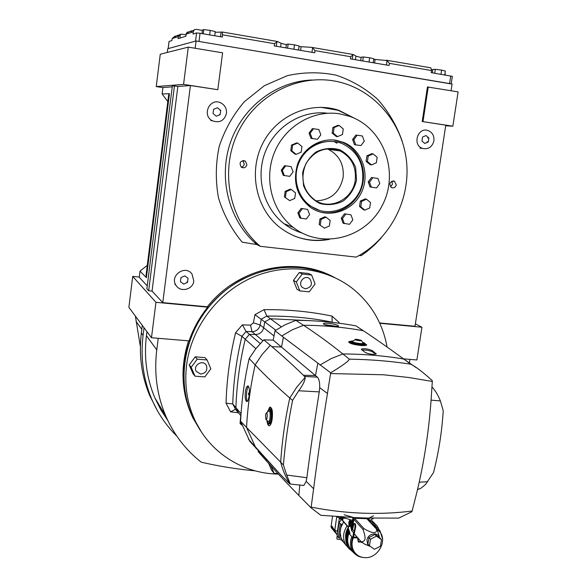 <?xml version="1.0" encoding="UTF-8"?>
<svg xmlns="http://www.w3.org/2000/svg" width="587" height="587" viewBox="0 0 587 587"><rect width="100%" height="100%" fill="white"/><g stroke="black" fill="none" stroke-linecap="round" stroke-linejoin="round"><path stroke-width="0.88" d="M335.764 140.22L343.967 142.524C362.458 150.235 370.566 174.955 361.027 193.35C351.833 211.936 327.583 219.083 310.941 207.732C296.883 196.689 292.443 182.139 297.609 164.066C303.391 148.137 319.988 137.85 335.764 140.22M333.82 139.992L342.463 142.355C359.163 149.377 367.77 170.457 361.504 188.185C355.458 205.986 335.867 216.794 318.609 211.562M339.521 113.812L349.529 116.299C383.707 127.893 399.549 172.255 382.489 205.002C366.171 238.146 321.903 249.886 293.258 227.382C271.95 211.034 263.592 178.969 274.378 152.576C285.033 126.124 313.157 109.637 339.521 113.812M302.224 233.09C295.657 231.102 289.611 227.983 284.086 223.735C263.526 207.974 255.279 177.267 265.346 151.769C275.288 126.22 302.026 109.886 327.575 113.247M333.709 141.489L337.092 143.213M318.99 210.131L310.472 206.125C297.059 195.691 292.737 181.86 297.499 164.639C304.682 148.306 316.709 140.587 333.577 141.467M297.88 212.868L299.869 217.975L306.275 219.017L309.598 214.548L307.617 209.427L301.204 208.407L297.88 212.868L298.966 213.242L300.955 218.371M341.245 218.21L343.153 223.251L349.558 224.285L352.831 219.876L350.931 214.827L344.518 213.807L341.245 218.21L342.463 218.599L344.378 223.654M368.218 181.897L370.089 186.967L376.531 187.935L379.782 183.548L377.918 178.463L371.476 177.509L368.218 181.897L369.524 182.161L371.395 187.253M354.497 144.688L360.968 145.591L364.263 141.166L362.362 135.979L357.153 135.208L355.876 135.091L352.582 139.508L354.497 144.688L360.968 145.591M313.509 128.736L312.365 128.641L309.019 133.117L311.007 138.371L317.479 139.273L320.832 134.79L318.851 129.529L313.509 128.736L310.149 133.227L309.019 133.117M281.276 170.157L283.301 175.374L289.743 176.349L293.111 171.852L291.093 166.62L284.644 165.666L281.276 170.157L282.318 170.391L284.35 175.63M291.548 145.062L290.77 150.69L295.041 154.154L296.127 154.337L301.168 152.172L301.953 146.545L297.69 143.059L296.596 142.92L291.548 145.062L292.627 145.216L291.842 150.859L290.77 150.69M339.103 125.435L337.877 125.354L332.917 127.467L332.125 133.051L336.292 136.514L337.503 136.632L342.463 134.511L343.263 128.92L339.103 125.435L334.128 127.555L332.917 127.467M366.119 161.315L370.177 164.683L371.49 164.896L376.348 162.768L377.155 157.272L373.097 153.875L371.784 153.699L366.926 155.812L366.119 161.315L367.425 161.513L371.49 164.896M359.538 206.499L363.588 209.779L364.872 210.139L369.715 207.981L370.514 202.53L366.464 199.22L365.18 198.898L360.33 201.048L359.538 206.499L360.807 206.844L364.872 210.139M319.152 224.461L324.457 228.167L329.388 225.966L330.173 220.477L326.027 217.175L324.86 216.786L319.93 218.973L319.152 224.461L324.457 228.167M284.387 196.924L289.707 200.629L294.733 198.435L295.51 192.852L291.255 189.462L290.191 189.161L285.157 191.347L284.387 196.924L289.707 200.629M291.093 166.62L284.644 165.666M285.693 165.886L282.318 170.391M291.842 150.859L296.127 154.337M297.69 143.059L292.627 145.216M310.149 133.227L312.145 138.495L311.007 138.371M312.145 138.495L317.479 139.273M334.128 127.555L333.328 133.161L332.125 133.051M333.328 133.161L337.503 136.632M357.153 135.208L353.851 139.64L352.582 139.508M353.851 139.64L355.759 144.835M373.097 153.875L368.225 155.995L366.926 155.812M368.225 155.995L367.425 161.513M377.918 178.463L371.476 177.509M372.789 177.766L369.524 182.161M366.464 199.22L361.607 201.378L360.33 201.048M361.607 201.378L360.807 206.844M350.931 214.827L344.518 213.807M345.743 214.182L342.463 218.599M326.027 217.175L321.082 219.369L319.93 218.973M321.082 219.369L320.297 224.872M307.617 209.427L301.204 208.407M302.305 208.767L298.966 213.242M291.255 189.462L286.207 191.655L285.157 191.347M286.207 191.655L285.436 197.247M329.446 149.48L327.898 148.76M355.252 180.048C356.434 166.701 351.364 156.993 340.042 150.932C325.734 146.06 314.339 150.36 305.871 163.817C299.986 178.69 303.053 190.834 315.065 200.24C330.327 210.733 353.147 199.103 355.252 180.048M316.077 200.857C330.701 200.226 339.712 192.448 343.109 177.523C344.231 164.595 339.286 155.195 328.287 149.325L327.113 148.827M356.522 180.253L355.663 167.647C352.427 159.664 347.115 153.691 339.719 149.729C331.648 147.513 323.745 148.269 316.019 151.989C309.188 157.345 304.712 164.338 302.591 172.974L303.567 185.741C306.95 193.761 312.372 199.683 319.834 203.498C327.913 205.56 335.742 204.709 343.322 200.952C350.013 195.632 354.409 188.735 356.522 180.253M362.583 181.075C364.087 163.868 357.468 151.468 342.742 143.874C327.385 137.131 307.918 144.563 299.964 160.471C291.849 176.283 297.015 197.085 311.11 206.323C330.452 220.162 359.882 205.457 362.583 181.075M433.925 140.792C434.329 135.685 432.333 132.251 427.93 130.483C417.636 126.858 412.125 145.29 422.552 148.423C428.415 149.59 432.201 147.043 433.925 140.792M421.958 141.027L422.552 137.057L426.015 135.546L428.87 138.004L428.275 141.973L424.819 143.485L421.958 141.027M427.615 137.908L428.87 138.004M427.013 141.856L428.275 141.973M193.791 280.968L192.044 274.144C185.411 264.297 169.151 275.729 176.078 285.414C180.429 292.796 193.086 289.574 193.791 280.968M180.422 281.701L180.95 277.6L184.766 275.905L188.045 278.319L187.517 282.413L183.709 284.101L180.422 281.701M186.901 281.885L187.517 282.413M183.107 283.572L183.709 284.101M226.472 113.401C226.817 108.595 224.894 105.073 220.705 102.835C209.882 97.347 201.473 115.331 212.333 120.739C219.553 123.292 224.263 120.841 226.472 113.401M213.037 113.555L213.587 109.321L217.432 107.744L220.712 110.393L220.162 114.612L216.324 116.197L213.037 113.555M219.993 110.363L220.712 110.393M219.443 114.568L220.162 114.612M191.355 31.294L190.577 31.162L190.738 31.669L194.517 29.82M187.979 32.38L187.231 32.248L187.378 32.755L190.768 30.986M190.577 31.162L191.81 30.891M175.498 36.401L174.823 36.284L174.919 36.776L177.986 35.139M178.477 35.44L177.788 35.323L178.991 35.044M177.788 35.323L177.89 35.814L180.458 34.288M187.649 31.947L186.211 33.54L185.91 36.225L178.066 38.647L178.331 36.599L181.067 34.141L186.064 34.699M188.537 31.955L187.231 32.248M361.137 57.548L355.964 56.139L353.279 54.518L350.71 56.734L350.41 58.876L389.13 65.465L389.438 63.352L387.053 60.571L373.706 59.316M277.409 41.486L274.555 43.709L274.261 45.903L314.72 52.793L315.021 50.629L312.6 47.789L311.47 47.334L298.988 46.571M202.427 30.399L196.462 29.379C194.745 29.299 193.688 30.113 193.306 31.837L193.028 34.039L196.579 32.938L200.042 33.261L222.37 37.062L222.429 32.043L215.18 32.285M386.312 60.19L430.88 67.843L431.526 70.55L431.21 72.634L452.364 76.361L451.22 83.831M169.063 41.479L171.888 40.554L172.13 38.566L174.787 36.328M432.788 69.831L431.606 69.596M286.331 44.715L281.114 43.306L277.416 41.486M445.049 73.015L445.284 75.033M451.205 83.948L198.993 41.464L200.042 33.261M196.579 32.938L195.537 41.127L168.146 48.611L169.041 41.45M174.823 36.284L176.005 36.005M434.718 73.236L435.312 69.317L432.839 69.486L432.333 72.825M435.312 69.317L441.6 70.095L440.962 74.292M441.6 70.095L445.35 71.042L444.755 74.945M203.256 33.811L203.792 29.607L202.478 30.018L202.023 33.598M203.792 29.607L210.219 30.385L209.64 34.897M210.219 30.385L215.275 31.573L214.732 35.763M287.571 48.171L288.129 44.069L286.375 44.392L285.898 47.885M288.129 44.069L294.505 44.854L293.904 49.249M294.505 44.854L299.069 45.947L298.512 50.034M362.737 60.975L363.316 56.968L361.181 57.21L360.689 60.622M363.316 56.968L369.649 57.746L369.025 62.046M369.649 57.746L373.787 58.766L373.207 62.758M309.232 291.849L299.847 290.903L296.318 281.987L302.217 274.041L311.616 275.032L315.102 283.932L309.232 291.849M311.616 275.032L308.623 273.483L299.304 272.493L293.456 280.373L296.956 289.208L299.847 290.903M293.456 280.373L296.318 281.987M299.304 272.493L302.217 274.041M277.893 473.548L274.129 473.364L271.062 466.1M268.736 463.517L271.517 470.106L274.129 473.364M204.834 376.913L195.001 376.179L191.179 367.315L197.232 359.178L207.079 359.956L210.858 368.812L204.834 376.913M207.079 359.956L204.988 357.615L195.222 356.837L189.219 364.894L193.013 373.692L195.001 376.179M189.219 364.894L191.179 367.315M195.222 356.837L197.232 359.178M305.343 288.797C311.404 287.469 312.893 284.145 309.804 278.825C304.836 274.048 297.117 282.956 302.342 287.447L305.343 288.797M200.571 374.058C205.927 373.251 207.835 370.346 206.308 365.327C202.985 359.112 192.58 365.297 196.249 371.329L200.571 374.058M332.594 322.432L332.147 322.153C311.11 317.875 289.34 315.857 266.836 316.1L261.288 319.101L260.166 325.015C259.006 329.248 256.27 331.464 251.97 331.684L246.063 331.479L241.925 336.351C236.546 358.855 233.494 381.381 232.753 403.929L235.915 407.657C236.671 384.837 239.775 362.047 245.227 339.264L249.409 334.333L255.389 334.531C259.74 334.311 262.499 332.059 263.673 327.781L264.818 321.793L270.424 318.756L309.98 320.678L270.424 318.756L281.298 326.783M238.432 412.756L230.596 411.832L235.475 409.256L232.753 403.929L226.046 403.188C226.721 379.686 229.891 356.206 235.563 332.756L241.925 336.351L245.227 339.264L249.409 334.333L255.389 334.531C259.74 334.311 262.499 332.059 263.673 327.781L264.818 321.793L270.424 318.756L266.836 316.1L263.989 309.679C287.454 309.386 310.134 311.528 332.022 316.107L339.095 322.461L339.022 323.21M278.414 474.105C243.869 473.694 210.975 453.59 195.684 421.87C187.165 404.172 184.149 385.116 186.637 364.696C191.523 327.326 217.63 292.737 252.094 277.556C286.603 262.418 326.401 267.518 353.359 289.164C371.556 304.235 382.79 323.518 387.082 347.027M184.582 362.135C189.014 328.463 210.696 296.846 240.56 280.241C272.874 263.849 304.205 262.932 334.561 277.482C298.269 258.515 248.558 266.542 216.493 298.306C184.333 329.945 174.882 380.985 193.563 418.78C185.118 401.237 182.124 382.357 184.582 362.135M188.544 340.849C179.96 367.822 181.368 393.422 192.778 417.636L201.414 431.966L195.684 421.87M235.563 332.756L242.394 324.846L250.554 325.147L253.408 322.821L254.956 314.654L275.787 330.165M235.475 409.256L238.667 413.043L235.915 407.657C236.671 384.837 239.775 362.047 245.227 339.264L255.859 348.663M242.394 324.846L246.063 331.479L260.21 343.527M241.785 425.098L240.068 423.506L240.743 415.493M230.596 411.832L226.046 403.188M254.956 314.654L263.989 309.679M338.589 323.151L339.095 322.461M332.147 322.153L332.022 316.107M240.068 423.506L241.257 423.498M242.827 160.537L244.331 164.404L243.121 166.407L241.301 167.214M246.907 164.661C245.968 167.589 244.119 168.454 241.367 167.258C238.85 162.658 240.156 160.589 245.278 161.051L246.907 164.661M391.698 181.229L392.52 184.113L390.546 186.849M396.262 184.854C395.506 187.4 393.943 188.324 391.573 187.635C388.704 183.702 389.643 181.544 394.383 181.17L396.262 184.854M327.377 239.401C315.806 241.367 304.558 240.12 293.639 235.666M320.715 107.289L338.2 110.305L353.367 117.789M329.38 239.401C311.176 242.695 294.593 238.652 279.632 227.272C255.998 208.701 248.213 171.852 262.668 143.573C276.917 115.184 310.648 100.817 338.868 110.327L355.208 118.618M207.71 307.17L155.959 302.327L151.475 337.745L189.065 340.893C193.292 328.617 199.507 317.376 207.71 307.17L207.292 306.796C237.552 268.318 293.001 255.734 332.235 276.323M192.778 417.636L199.918 429.794M402.198 141.166C396.702 125.537 388.513 111.581 377.624 99.291C365.408 88.358 351.525 80.302 335.969 75.136C319.856 71.871 303.64 72.047 287.307 75.664L264.333 85.709L244.434 101.632C233.112 114.825 224.696 129.778 219.186 146.493C215.605 163.722 215.378 180.891 218.525 197.995C223.559 214.512 231.439 229.238 242.167 242.16L256.805 244.559L254.42 242.438C228.321 218.489 218.173 177.303 230.625 141.929C243.033 106.54 276.66 81.263 311.939 80.001M256.805 244.559L260.268 246.32L257.854 244.177C228.284 217.197 219.611 168.425 238.85 130.681C257.906 92.834 301.615 72.428 339.91 82.195C376.45 91.337 403.636 125.398 406.732 163.443C409.88 201.51 389.174 239.914 356.184 257.106L260.268 246.32M359.046 255.55L361.254 255.616L367.359 251.192L374.513 244.992L381.058 238.124M147.249 285.906L139.266 277.306L140.036 271.099L147.286 265.368M167.809 101.558L162.115 93.971L162.922 87.529L172.24 86.854M167.288 52.448L167.757 48.699L196.095 40.98L452.093 83.978L451.058 90.714M162.115 93.971L169.46 93.693L146.398 277.666L140.036 271.099M140.374 346.55L135.377 316.092M166.547 417.775L160.434 409.124M161.029 410.174L167.06 418.913M379.628 322.953L415.009 326.269L445.782 125.178L422.222 121.524L452.848 126.19L458.117 91.888L427.431 86.957L422.222 121.524M379.782 323.283L421.928 327.23L415.369 323.907M151.475 337.745L128.883 307.346L132.721 276.396L139.295 277.057M195.163 48.266L196.095 40.98M162.907 87.595L156.252 86.575L183.562 84.381L217.806 89.701L190.415 85.541L162.775 302.628L207.292 306.796M174.434 85.915L177.854 86.443L152.055 291.079L148.672 290.748L146.889 288.789L172.343 86.076L174.434 85.915L148.672 290.748M152.055 291.079L162.775 302.628M177.854 86.443L190.415 85.541M156.252 86.575L160.258 54.231L188.28 47.121L222.605 52.823L217.806 89.701M183.562 84.381L188.28 47.121M445.687 125.816L452.848 126.19M428.224 86.927L423.007 121.56M132.721 276.396L155.959 302.327M421.928 327.23L416.895 359.963L403.474 358.84M144.028 327.722L143.059 335.397C140.425 357.549 143.206 378.542 151.402 398.382C157.485 412.771 165.945 425.34 176.79 436.082M143.059 335.397L141.342 332.99C138.73 354.922 141.489 375.709 149.612 395.359L157.536 410.907M158.233 338.31L156.766 349.874C153.97 373.097 156.927 395.036 165.629 415.684C173.767 434.409 185.631 449.906 201.216 462.174C219.178 466.335 237.148 469.218 255.14 470.833M146.941 331.64L146.427 335.683C143.815 357.608 146.64 378.358 154.902 397.935L160.757 409.697L167.875 420.63M409.462 362.517L409.939 359.383M141.342 332.99L142.296 325.389M146.398 277.666L146.053 275.178L168.63 94.984L169.46 93.693M355.032 339.631L352.838 341.377C350.123 342.265 363.536 344.554 363.126 343.131L361.357 340.453M357.153 339.381L355.715 339.337C351.958 339.697 363.17 341.612 361.13 340.262L357.153 339.381M350.446 342.06L350.395 342.382C348.678 343.696 363.911 346.308 364.923 344.863L364.967 344.562M267.907 421.488L268.391 421.774C270.695 421.789 270.805 408.002 268.479 411.282L266.513 412.903M265.559 415.303L265.852 419.243C267.562 421.128 267.665 409.447 265.904 413.784L265.559 415.303M269.081 423.843L269.888 423.821C272.544 422.317 272.794 407.29 270.152 408.904M354.959 527.185C355.128 524.719 354.79 523.516 353.932 523.582L352.633 529.364L354.343 531.301L354.959 527.185L355.619 527.207L353.55 537.127L357.182 537.237M354.401 523.597L354.592 523.604C355.451 523.538 355.795 524.741 355.619 527.207M352.633 529.364L351.774 530.699L353.543 532.725L352.78 537.78L349.727 534.243L349.911 532.981L348.12 527.515L348.979 526.583L348.825 524.602M348.883 522.195L349.654 520.39L350.857 522.291L351.51 522.313L350.182 520.405M347.071 518.71L344.774 517.998M366.868 518.71L377.294 529.973L379.209 536.533M376.634 529.129C376.986 533.906 372.796 533.766 364.065 528.718L363.052 529.511C364.688 534.207 365.334 537.325 364.997 538.859C364.835 540.612 363.573 541.574 361.203 541.757L365.055 544.332L370.272 546.424M370.324 546.446L367.594 544.017L366.963 540.15C367.66 533.524 377.727 531.455 379.407 537.56M349.485 525.072L349.771 525.079C350.439 523.457 350.373 522.357 349.573 521.77L350.094 521.667L349.947 525.262L349.485 525.072M348.729 522.819L349.162 521.762C349.962 522.342 350.028 523.443 349.36 525.064L348.729 522.819M368.262 541.911L368.783 538.477M369.605 537.23L373.677 535.124M348.12 527.515L350.336 525.585L351.774 530.699M361.416 542.08L358.283 542.006L357.63 537.927L352.78 537.78M373.537 515.826L368.944 518.108L353.623 517.558L344.231 514.755M341.252 516.824L341.098 517.844L340.144 516.758M351.613 528.461L352.809 520.471L343.791 517.697L342.874 516.92M368.159 520.089L367.99 519.179L367.132 518.717L355.238 518.292L353.814 519.517L352.229 530.083M373.127 518.541L368.988 520.977L369.436 518.035L398.654 518.116L411.964 511.681L416.623 493.285C423.851 463.679 428.649 432.89 431.019 400.914L432.318 381.462L408.552 377.463L383.531 374.777L330.554 373.559L327.458 393.481C322.131 426.287 317.516 458.051 313.619 488.766L311.154 507.124C328.537 510.529 345.714 512.546 362.685 513.177C379.642 513.794 396.137 513.067 412.147 511.013M342.573 520.742L343.087 518.24M341.098 517.844L345.545 518.387M367.433 519.312L367.418 518.761M351.268 524.396L351.07 525.849L352.112 530.296M364.065 528.718L354.687 518.394M361.203 541.757L354.078 533.612M353.851 519.334L363.052 529.511M354.064 533.671L361.952 542.689M348.979 526.583L351.165 524.675L350.857 522.291M350.336 525.585L351.165 524.675M353.543 532.725L354.343 531.301M370.448 539.277L369.45 545.844L367.924 544.127L368.915 537.582L374.924 534.478L379.921 537.912L381.484 539.607L376.48 536.158L370.448 539.277L368.915 537.582M374.924 534.478L376.48 536.158M369.45 545.844L374.477 549.278L380.486 546.152L381.484 539.607M361.005 541.603L358.393 541.53L358.334 541.948L361.387 542.036M358.393 541.53L357.923 538.088M240.905 415.691L238.667 413.043L235.915 407.657L241.044 413.696M258.265 450.86L258.199 451.652L266.131 460.604C275.45 471.104 286.346 482.719 298.834 495.457L311.044 507.814L311.154 507.124M290.154 483.71L286.698 475.03L306.869 477.73L306.172 481.318L303.839 485.486L289.949 483.996L289.406 483.549L280.432 474.523L249.805 441.336L240.582 421.268C241.646 400.363 244.508 379.451 249.159 358.532L255.844 348.678L263.812 339.836L273.204 340.137L275.017 330.686L285.135 324.75L295.87 320.341C316.51 320.443 336.549 322.292 355.986 325.88L363.309 330.723C375.115 338.516 388.601 347.959 403.761 359.046L410.812 364.211C415.735 366.648 422.882 372.107 432.245 380.589L432.318 381.462M256.027 448.343L246.547 427.446L240.582 421.268M249.159 358.532L255.147 364.872L262.044 354.57L270.313 345.339L263.812 339.836M245.366 391.822C244.838 398.265 245.432 401.501 247.134 401.537C247.993 400.826 248.661 398.889 249.123 395.741C249.739 389.291 249.196 386.048 247.494 386.019C246.555 386.73 245.843 388.66 245.366 391.822M248.492 386.297C246.496 388.029 245.637 399.365 247.347 401.354M292.561 400.407L289.787 397.993C276.33 386.202 264.781 375.166 255.147 364.872C250.532 385.74 247.663 406.6 246.547 427.446L283.411 464.97C285.15 443.831 288.202 422.31 292.561 400.407L298.688 390.759C302.892 385.204 305.057 380.736 305.174 377.353L303.45 375.269C291.996 364.256 281.481 354.731 271.906 346.69L270.313 345.339M267.408 412.008L269.69 407.217C272.075 407.143 272.918 411.039 272.214 418.913C271.678 422.464 270.864 424.687 269.763 425.568C268.479 426.184 267.555 424.709 266.997 421.128M270.46 407.07L268.663 409.469M267.76 423.256C268.281 425.355 268.985 426.125 269.888 425.575M286.698 475.03L283.411 464.97M306.869 477.73C310.428 449.994 314.559 421.378 319.262 391.896L298.688 390.759M304.682 376.45L317.34 377.155C319.042 378.835 319.827 382.342 319.688 387.684L319.262 391.896M431.973 386.994C435.18 390.296 437.99 394.948 440.419 400.958L443.236 410.812C441.901 431.929 438.665 452.504 433.536 472.528L425.531 484.458L421.121 488.135L417.504 489.631M275.017 330.686L281.745 335.984L292.282 329.813L303.464 325.279L295.87 320.341M328.669 323.305C325.675 323.063 323.907 323.18 323.371 323.657C323.716 324.75 327.04 325.66 333.328 326.387C336.3 326.643 338.053 326.57 338.574 326.167C338.229 325.081 334.92 324.127 328.669 323.305M337.51 326.482L324.251 324.552M363.309 330.723C343.96 327.208 324.009 325.396 303.464 325.279C315.645 333.13 328.786 342.691 342.881 353.954L349.353 359.156C370.837 359.493 391.324 361.181 410.812 364.211M364.901 343.432L366.655 345.046C365.995 345.589 363.999 345.728 360.675 345.457C353.029 344.554 349.045 343.314 348.737 341.751L351.532 341.076M361.599 349.691L361.357 349.082C364.483 348.326 368.115 348.832 372.268 350.6L376.245 354.005C373.061 354.709 369.384 354.188 365.224 352.457L361.599 349.691M366.736 344.921L365.077 343.821M350.571 341.627L348.656 342.126M330.554 373.559L330.657 372.782C342.463 365.694 348.693 361.152 349.353 359.156M281.745 335.984L330.657 372.782M317.34 377.155L273.204 340.137M303.839 485.486L301.872 485.236M352.948 517.441L320.818 515.298L311.044 507.814M248.683 394.053L248.521 393.085L248.683 394.053M248.595 393.085L248.477 394.633M331.56 326.189L330.048 325.976M331.273 326.152L330.305 326.02M361.996 349.991C365.811 349.896 369.179 350.454 372.107 351.672L375.878 354.056L375.981 353.367M342.808 540.113L336.916 539.005L337.077 536.562M351.173 549.388L350.666 548.992M345.728 539.321L346.147 533.877L348.318 528.66M349.514 549.263L347.988 547.223C344.84 541.61 345.002 535.652 348.473 529.371M369.744 520.566L375.856 524.639M354.166 553.152L348.656 548.031C345.604 542.615 345.662 536.834 348.832 530.677M369.084 520.926C372.657 521.821 375.489 523.736 377.573 526.678L379.187 529.738M350.718 549.197L349.47 547.488C346.697 542.637 346.623 537.399 349.243 531.778M370.177 522.247L375.68 525.864M352.582 551.068L349.72 547.796C346.968 542.982 346.873 537.78 349.441 532.189M370.448 522.533L377.089 527.581M352.244 550.672L349.793 547.744C347.064 542.982 346.961 537.824 349.485 532.277M370.573 522.665L377.03 527.632M362.766 557.415C358.349 556.843 354.952 554.73 352.589 551.083C350.035 546.688 349.764 541.867 351.782 536.621M373.515 525.805L380.009 530.802L382.533 538.881M354.915 552.719L353.572 550.929C351.209 546.901 350.894 542.454 352.626 537.597M375.328 527.735L378.703 530.45M375.878 528.322L380.193 532.24C387.42 541.713 377.412 558.501 365.026 557.65C360.271 557.423 356.625 555.39 354.093 551.553C351.657 547.378 351.4 542.792 353.308 537.795M345.67 538.36C345.237 534.647 346.059 531.074 348.135 527.64M340.152 516.765L339.946 518.13L336.74 516.714L334.759 530.127L337.723 531.624M332.022 528.616L330.958 526.4L332.029 526.223L337.246 534.845M343.593 521.909L340.9 527.471L340.13 532.644L341.135 538.176L339.403 538.125L337.063 536.114L339.037 522.782M341.098 538.176L343.256 541.874M342.837 541.566L341.788 540.326M349.016 548.581L345.838 544.971C342.47 538.837 342.881 532.468 347.056 525.864M371.123 519.818L375.115 523.861M339.946 518.13L342.625 520.317M342.316 518.189L342.082 519.796M336.74 516.714L334.839 530.222M336.828 516.809L339.367 518.013L341.252 519.943L339.073 522.511L340.313 523.765L342.177 524.485M340.196 532.776L339.403 538.125M341.436 524.462L340.981 527.493M277.255 41.457L222.532 32.065L277.255 41.457M353.161 54.496L311.888 47.408L353.161 54.496M431.526 70.55L389.438 63.352M350.71 56.734L315.021 50.629M274.555 43.709L222.664 34.838M449.591 83.559L450.75 75.965M193.306 31.837L186.174 34.105M178.331 36.599L172.13 38.566M169.071 41.42L168.183 48.582M180.37 34.325L179.893 38.082M221.05 32.432L220.492 36.746M301.109 46.733L300.603 50.387M312.6 47.789L311.968 52.324M276.932 41.67L276.316 46.256M281.114 43.306L280.615 46.982M375.108 59.419L374.594 62.992M387.053 60.571L386.4 65.003M352.912 54.708L352.273 59.192M355.964 56.139L355.451 59.735M250.554 325.147L251.97 331.684L262.866 340.768M253.408 322.821L260.166 325.015L274.012 335.918M136.037 321.412L141.797 329.329M146.427 335.683L156.766 349.874M353.271 340.9C342.859 341.656 372.077 346.125 362.803 342.353M351.62 341.062L350.49 341.773C348.773 343.087 363.999 345.692 365.019 344.253L365.085 344.011M266.975 420.725C270.277 432.502 272.346 400.202 267.54 411.898M266.924 420.681C267.804 423.748 268.589 424.783 269.279 423.785C272.023 422.2 272.133 406.666 269.396 408.948C269.059 408.552 268.428 409.543 267.503 411.927M351.936 530.553L351.496 530.538M343.432 516.949L343.358 517.47M352.956 517.441L352.516 520.398M343.791 517.697L343.901 516.978M368.944 518.108L368.577 520.53M351.848 529.379L353.623 517.558M373.193 518.123L373.097 518.747M342.133 518.182L342.324 516.883M368.174 520.023L367.44 519.246M348.495 527.104L342.742 520.53M351.158 525.123L351.892 520.207M357.16 537.208L353.55 537.098M305.174 377.353L296.787 387.156L289.787 397.993C285.091 419.448 282.068 440.866 280.696 462.24C282.707 470.084 285.788 477.334 289.949 483.996M319.688 387.684L327.458 393.481M306.172 481.318L313.619 488.766M419.206 482.184L427.754 481.729M440.419 400.958L431.078 400.129M403.761 359.046C384.081 355.729 363.786 354.027 342.881 353.954L331.156 358.628L320.047 364.989M317.831 363.368L315.454 375.541L303.45 375.269M299.796 484.972L298.834 495.457M266.131 460.604L266.256 459.232M271.906 346.69L281.533 346.983L283.389 337.283M403.768 359.053L416.161 367.638M372.107 351.672L372.268 350.6M341.267 517.961L341.128 518.901M342.683 518.211L342.404 520.104M331.479 527.97L337.246 534.882M330.958 526.4L334.656 530.817M339.367 518.013L337.371 531.455M340.313 523.765L338.288 537.413M342.463 142.355L343.967 142.524M284.086 223.735L293.258 227.382M327.201 148.819L328.404 148.981M328.287 149.325L340.042 150.932M310.464 206.118L311.11 206.323M419.947 148.151L422.552 148.423M174.853 284.291L176.078 285.414M210.872 120.621L212.333 120.739M386.297 60.19L430.88 67.843M185.866 36.24L186.182 33.775M245.278 161.051L242.901 160.522M394.383 181.17L392.952 180.899M338.868 110.327L338.2 110.305M257.854 244.177L254.42 242.438M151.402 398.382L149.612 395.359M154.902 397.935L165.629 415.684M364.923 344.863L365.019 344.253C365.481 343.666 364.747 343.028 362.795 342.346M268.391 421.774L265.852 419.243M269.888 423.821L269.279 423.785M379.437 537.582L378.857 534.882M368.944 545.639L365.055 544.332M349.36 525.064L349.771 525.079M361.438 542.094L358.283 542.006M342.573 520.647L342.933 518.226M373.163 518.688L373.251 518.123M342.544 520.706L348.311 527.302M351.18 524.602L351.84 520.192M248.286 386.077L247.494 386.019M280.432 474.523L248.426 439.179M417.599 489.213L419.199 489.125M348.656 548.031L347.988 547.223M352.589 551.083L349.793 547.744M354.093 551.553L353.572 550.929M331.149 525.879L332.572 516.252M345.838 544.971L342.324 540.752M336.512 533.818L331.171 527.412"/></g></svg>
